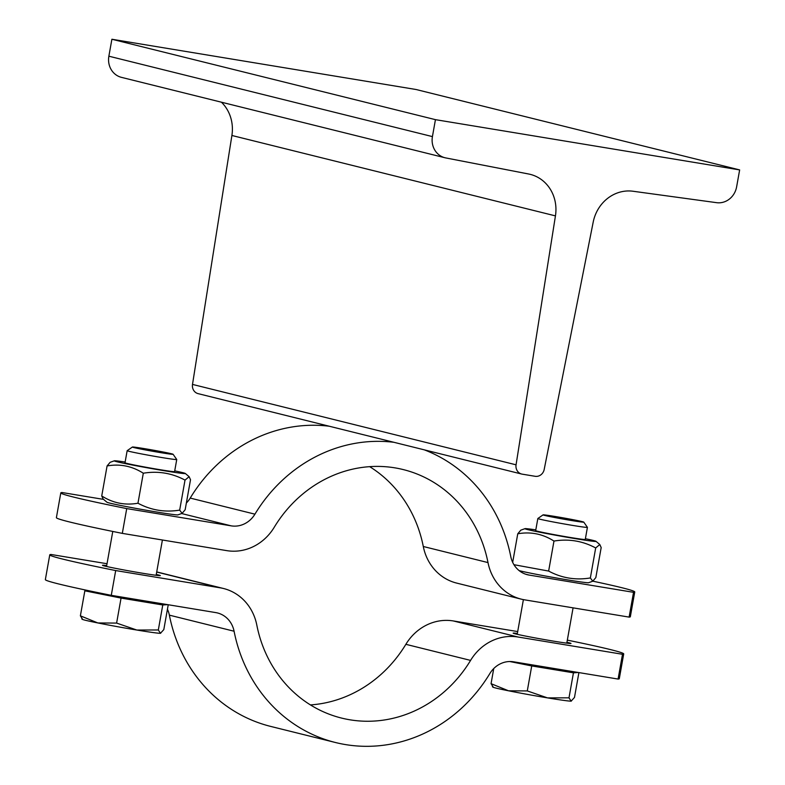 <?xml version="1.0" encoding="UTF-8"?>
<svg xmlns="http://www.w3.org/2000/svg" width="785" height="785" viewBox="0 0 785 785"><rect width="100%" height="100%" fill="white"/><g stroke="black" fill="none" stroke-linecap="round" stroke-linejoin="round"><path stroke-width="1.18" d="M516.059 464.818L555.446 215.885A37.778 34.668 104 0 0 530.209 174.349A37.778 34.668 104 0 0 528.59 173.995L445.792 157.932A18.889 17.339 -76 0 1 444.987 157.756A18.889 17.339 -76 0 1 432.427 136.6L435.439 119.654L739.647 169.913L736.624 186.85A18.889 17.339 -76 0 1 716.646 202.677L633.014 191.246A37.778 34.668 104 0 0 593.195 222.116L544.191 469.459A8.399 7.703 -76 0 1 535.154 476.299L522.221 474.16A8.399 7.703 -76 0 1 521.662 474.042A8.399 7.703 -76 0 1 516.059 464.818L192.502 384.414L231.899 135.481A37.778 34.668 104 0 0 221.419 102.197M444.987 157.756L121.43 77.352A18.889 17.339 -76 0 1 108.87 56.196L111.892 39.25L435.439 119.654M111.892 39.25L416.089 89.51L739.647 169.913M521.662 474.042L198.114 393.638A8.399 7.703 -76 0 1 192.502 384.414M329.19 426.216A153.203 140.603 104 0 0 190.215 498.082A25.189 23.108 -76 0 1 186.359 503.028M103.551 499.378L62.015 492.519A167.892 4.887 10.1 0 0 60.808 492.872A167.892 4.887 10.1 0 0 126.728 508.592L231.202 525.852A25.189 23.108 104 0 0 254.929 514.165A153.203 140.603 -76 0 1 393.903 442.298M535.704 530.66A25.189 0.736 10.1 0 1 535.674 530.621A25.189 0.736 10.1 0 0 535.704 530.66A25.189 0.736 10.1 0 0 570.175 537.45A25.189 0.736 10.1 0 0 585.227 539.481A25.189 0.736 10.1 0 0 585.267 539.452L587.415 527.363A25.189 0.736 10.1 0 0 587.415 527.343L583.765 522.123A20.675 0.599 -169.9 0 1 567.722 519.876A20.675 0.599 -169.9 0 1 544.682 515.421A20.675 0.599 -169.9 0 1 543.073 514.872A20.675 0.599 -169.9 0 1 563.522 517.923A20.675 0.599 -169.9 0 1 583.765 522.123M535.812 529.875A36.1 1.05 10.1 0 0 524.988 528.658A36.1 1.05 10.1 0 0 560.284 536.067A36.1 1.05 10.1 0 0 595.972 541.307A36.1 1.05 10.1 0 0 593.175 540.433A36.1 1.05 10.1 0 0 585.394 538.716M513.949 564.7L548.636 571.068C561.697 578.084 575.601 580.38 590.349 577.956L592.783 581.204L595.835 577.583L601.182 547.577L599.799 544.525L595.687 547.95C582.627 540.934 568.723 538.638 553.974 541.061C542.739 533.918 530.67 531.494 517.757 533.8L520.798 530.169L524.988 528.658M592.783 581.204L588.593 582.715A36.1 1.05 -169.9 0 1 557.389 578.162A36.1 1.05 -169.9 0 1 519.13 570.607M595.687 547.95L590.349 577.956M553.974 541.061L548.636 571.068M517.757 533.8L512.674 562.335M125.031 462.816A25.189 0.736 10.1 0 1 125.001 462.777A25.189 0.736 10.1 0 0 125.031 462.816A25.189 0.736 10.1 0 0 159.502 469.607A25.189 0.736 10.1 0 0 174.555 471.638A25.189 0.736 10.1 0 0 174.594 471.608L176.743 459.519A25.189 0.736 10.1 0 0 176.743 459.5A25.189 0.736 10.1 0 1 156.843 456.703A25.189 0.736 10.1 0 1 129.132 451.336A25.189 0.736 10.1 0 1 127.16 450.688A25.189 0.736 10.1 0 0 127.16 450.688L132.4 447.028A20.675 0.599 -169.9 0 1 152.849 450.08A20.675 0.599 -169.9 0 1 173.093 454.279A20.675 0.599 -169.9 0 1 157.049 452.032A20.675 0.599 -169.9 0 1 134.009 447.578A20.675 0.599 -169.9 0 1 132.4 447.028M125.139 462.031A36.1 1.05 10.1 0 0 114.316 460.815A36.1 1.05 10.1 0 0 149.611 468.223A36.1 1.05 10.1 0 0 185.299 473.463A36.1 1.05 10.1 0 0 182.503 472.59A36.1 1.05 10.1 0 0 174.721 470.863M182.11 513.361L177.92 514.872A36.1 1.05 -169.9 0 1 142.262 509.534A36.1 1.05 -169.9 0 1 106.937 502.223L103.11 499.005L101.736 495.953C112.971 503.097 125.041 505.52 137.964 503.214C151.024 510.24 164.929 512.536 179.677 510.113L182.11 513.361L185.162 509.74L190.51 479.733L189.126 476.681L185.015 480.106C171.954 473.09 158.05 470.794 143.302 473.218C132.066 466.074 119.997 463.65 107.084 465.947L110.126 462.326L114.316 460.815M185.015 480.106L179.677 510.113M143.302 473.218L137.964 503.214M107.084 465.947L101.736 495.953M126.728 508.592L122.313 533.378A167.892 4.887 -169.9 0 1 56.392 517.658L60.808 492.872M629.119 617.108L633.534 592.322A167.892 4.887 10.1 0 0 634.751 591.959L630.335 616.745A167.892 4.887 -169.9 0 1 629.119 617.108L524.645 599.848A50.368 46.227 -76 0 1 521.328 599.161A50.368 46.227 -76 0 1 487.995 562.58A128.024 117.495 104 0 0 403.284 469.587A128.024 117.495 104 0 0 274.24 527.265A50.368 46.227 -76 0 1 226.786 550.638L122.313 533.378M424.351 449.864A153.203 140.603 -76 0 1 510.741 556.428A25.189 23.108 104 0 0 527.402 574.718A25.189 23.108 104 0 0 529.061 575.062L633.534 592.322M634.751 591.959A167.892 4.887 10.1 0 0 592.842 581.175M369.656 466.653A128.024 117.495 -76 0 1 423.292 546.497A50.368 46.227 104 0 0 456.625 583.078L521.328 599.161M543.073 514.872L537.843 518.512A25.189 0.736 10.1 0 0 537.833 518.532A25.189 0.736 10.1 0 0 539.805 519.179A25.189 0.736 10.1 0 0 567.516 524.547A25.189 0.736 10.1 0 0 587.415 527.363M493.176 686.983L491.057 683.666L508.543 690.8L527.284 690.928L547.518 697.885A39.878 1.158 -169.9 0 1 508.543 690.8A39.878 1.158 -169.9 0 1 492.931 687.14L492.43 686.718M568.997 697.826L571.117 701.142A39.878 1.158 -169.9 0 1 547.518 697.885L568.997 697.826L573.442 672.823L578.319 672.49M571.117 701.142L571.343 701.103A39.878 1.158 -169.9 0 1 571.117 701.142L574.483 697.453L578.908 672.588M493.745 668.545L491.057 683.666M509.74 661.519L531.73 665.935L527.284 690.928M531.73 665.935L573.442 672.823M510.574 661.519A36.1 1.05 10.1 0 0 549.706 668.781A36.1 1.05 10.1 0 0 572.756 671.891L572.814 671.587M82.503 619.139L80.384 615.823L97.87 622.956L116.612 623.084L136.845 630.041A39.878 1.158 -169.9 0 1 97.87 622.956A39.878 1.158 -169.9 0 1 82.258 619.286L81.758 618.874M158.325 629.972L160.444 633.299A39.878 1.158 -169.9 0 1 136.845 630.041L158.325 629.972L162.77 604.98L167.647 604.646M160.444 633.299L160.67 633.26A39.878 1.158 -169.9 0 1 160.67 633.26A39.878 1.158 -169.9 0 1 160.444 633.299L163.81 629.599L168.235 604.744M88.195 590.595L84.839 590.82L80.384 615.823M84.839 590.82L121.057 598.091L116.612 623.084M121.057 598.091L162.77 604.98M91.04 591.193L91.011 591.39A36.1 1.05 10.1 0 0 93.847 592.312A36.1 1.05 10.1 0 0 133.558 600.005A36.1 1.05 10.1 0 0 162.083 604.048L162.142 603.743M115.689 570.558L111.274 595.334A167.892 4.887 -169.9 0 1 45.353 579.615L49.769 554.828A167.892 4.887 10.1 0 0 115.689 570.558L220.163 587.818A50.368 46.227 -76 0 1 223.48 588.495A50.368 46.227 -76 0 1 256.813 625.086A128.024 117.495 104 0 0 341.534 718.069A128.024 117.495 104 0 0 470.578 660.401A50.368 46.227 -76 0 1 518.031 637.018L622.505 654.278A167.892 4.887 10.1 0 0 623.712 653.925A167.892 4.887 10.1 0 0 567.329 640.128M107.025 563.728L50.986 554.475A167.892 4.887 10.1 0 0 49.769 554.828M623.712 653.925L619.296 678.701A167.892 4.887 -169.9 0 1 618.089 679.064L513.616 661.804A25.189 23.108 104 0 0 489.889 673.491A153.203 140.603 -76 0 1 335.46 742.512A153.203 140.603 -76 0 1 234.077 631.228A25.189 23.108 104 0 0 217.406 612.938A25.189 23.108 104 0 0 215.747 612.594L111.274 595.334M223.48 588.495L158.776 572.422A50.368 46.227 104 0 0 156.715 571.961M517.698 631.572L453.318 620.945A50.368 46.227 104 0 0 405.865 644.318A128.024 117.495 -76 0 1 310.448 704.92M167.431 609.248A25.189 23.108 -76 0 1 169.364 615.146A153.203 140.603 104 0 0 270.747 726.429L335.46 742.512M618.089 679.064L622.505 654.278M566.947 642.287A29.379 0.854 -169.9 0 1 570.999 643.455A29.379 0.854 -169.9 0 1 547.783 640.167A29.379 0.854 -169.9 0 1 515.46 633.897A29.379 0.854 -169.9 0 1 513.154 633.142A29.379 0.854 -169.9 0 1 517.364 633.446M156.274 574.434A29.379 0.854 -169.9 0 1 158.02 574.856A29.379 0.854 -169.9 0 1 160.326 575.611A29.379 0.854 -169.9 0 1 131.262 571.294A29.379 0.854 -169.9 0 1 102.482 565.298A29.379 0.854 -169.9 0 1 106.691 565.602M231.899 135.481L555.446 215.885M108.87 56.196L432.427 136.6M254.929 514.165L190.215 498.082M181.62 513.537L231.202 525.852M529.061 575.062L525.783 574.247M487.995 562.58L423.292 546.497M518.031 637.018L453.318 620.945M156.706 572.039L220.163 587.818M169.364 615.146L234.077 631.228M405.865 644.318L470.578 660.401M595.972 541.307L599.799 544.525M566.79 643.151L573.079 607.845M517.207 634.319L523.389 599.622M185.299 473.463L189.126 476.681M156.117 575.307L162.407 540.002M106.534 566.476L112.775 531.445M535.674 530.621L537.833 518.532M173.093 454.279L176.743 459.5M125.001 462.777L127.16 450.688"/></g></svg>
